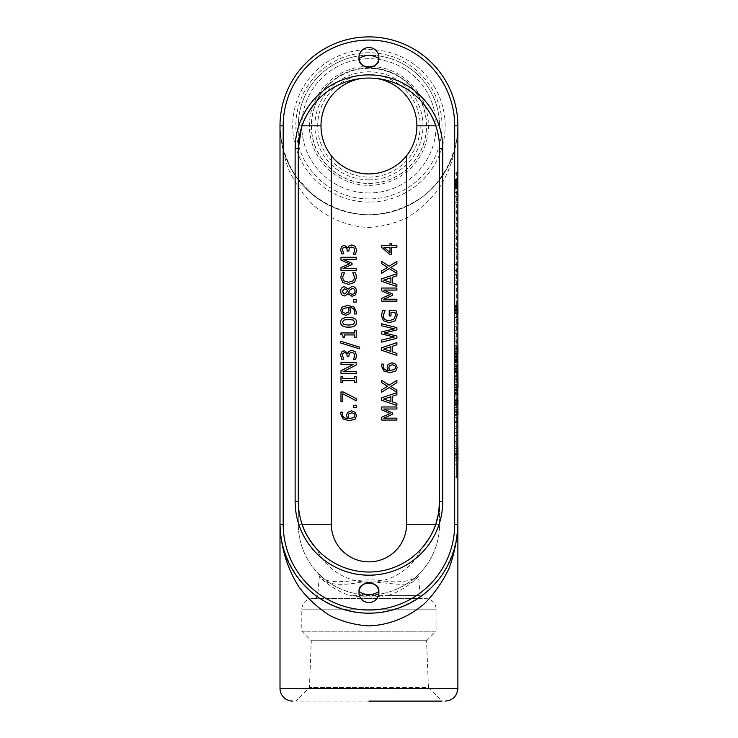 <?xml version="1.0" encoding="UTF-8"?>
<svg xmlns="http://www.w3.org/2000/svg" width="738" height="738" viewBox="0 0 738 738"><rect width="100%" height="100%" fill="white"/><g stroke="black" fill="none" stroke-linecap="round" stroke-linejoin="round"><path stroke-width="0.55" stroke-dasharray="3.69 2.77" d="M439.571 501.379L439.571 524.248A70.636 70.636 0 0 1 304.803 553.86A70.636 70.636 0 0 1 298.3 524.248A70.636 70.636 0 0 0 323.069 577.974C308.844 562.707 329.185 592.365 363.852 594.708C403.437 598.555 430.863 561.267 414.802 577.974C407.394 582.217 394.885 582.937 377.266 580.142C355.089 578.546 331.344 585.815 323.069 577.974A3.155 2.721 130.5 0 1 323.853 580.64C331.242 584.985 343.576 585.511 360.845 582.217C382.21 580.206 405.826 588.942 414.018 580.64A3.155 2.721 -130.5 0 1 414.802 577.974A70.636 70.636 0 0 0 439.571 524.248L439.571 148.698M368.935 701.1L295.855 701.1L442.016 701.1L368.935 701.1L442.016 701.1L428.446 687.53L368.935 687.53L428.446 687.53L426.564 640.732L311.307 640.732L426.564 640.732L436.066 631.221L368.935 631.221L436.066 631.221L436.066 609.145L301.805 609.145L436.066 609.145A10.572 10.572 0 0 0 426.416 598.619L368.935 598.619L422.966 598.315A3.053 3.053 0 0 1 420.19 595.548L350.061 595.548C362.681 597.328 375.255 597.328 387.81 595.548C413.326 587.393 425.771 567.208 414.018 580.64L418.492 576.184L419.387 573.703L414.802 577.974M323.069 577.974L318.493 573.712L319.379 576.184L323.853 580.64C312.109 567.208 324.536 587.402 350.07 595.538M368.935 192.969A67.13 67.13 0 0 1 301.805 125.829A67.13 67.13 0 0 1 368.935 58.699A67.13 67.13 0 0 1 436.066 125.829A67.13 67.13 0 0 1 368.935 192.969A67.13 67.13 0 0 0 436.066 125.829A67.13 67.13 0 0 0 368.935 58.699A67.13 67.13 0 0 0 301.805 125.829A67.13 67.13 0 0 0 368.935 192.969M368.935 631.221L301.805 631.221L368.935 631.221M376.057 78.422A47.942 47.942 0 0 0 361.814 78.422M457.874 170.681L457.874 479.405A2.03 2.03 0 0 0 456.342 477.431L456.342 172.646A2.03 2.03 0 0 0 457.874 170.681A2.03 2.03 0 0 1 456.342 172.646A2.03 2.03 0 0 0 457.874 170.681A2.03 2.03 0 0 1 456.342 172.646L455.973 185.293L457.136 185.293L457.874 170.681M457.874 185.293L454.82 185.293L454.82 464.792L454.82 174.62L454.82 185.293L455.973 185.293L456.342 477.154A2.03 1.983 0 0 1 457.874 479.082L457.117 464.792L457.117 185.293M457.874 479.405A2.03 2.03 0 0 0 456.342 477.431A2.03 2.03 0 0 1 454.82 475.466L454.82 464.792L454.82 475.466A2.03 2.03 0 0 0 456.342 477.431A2.03 2.03 0 0 1 457.874 479.405L457.874 524.248C457.08 544.718 450.614 563.205 438.464 579.699C421.324 600.262 395.706 612.595 368.935 613.186C348.465 612.392 329.987 605.926 313.484 593.786C292.921 576.636 280.588 551.018 280.006 524.248L280.006 125.829C280.791 146.299 287.257 164.786 299.407 181.28C316.556 201.843 342.164 214.186 368.935 214.767C389.406 213.974 407.893 207.507 424.387 195.367C444.949 178.218 457.283 152.6 457.874 125.829L457.874 171.004L457.136 185.293L457.117 464.792M454.82 174.62A2.03 2.03 0 0 1 456.342 172.646A2.03 2.03 0 0 0 454.82 174.62A2.03 2.03 0 0 1 456.342 172.646M457.874 274.499L454.82 274.499L454.82 284.481L454.82 274.499L457.994 274.499L457.994 278.125L457.994 274.499L454.82 274.499L457.994 274.499L457.994 284.481L454.82 284.481L457.874 284.481M457.994 196.326L454.82 196.326L454.82 192.535L454.82 202.766L454.82 196.326L457.874 196.326M454.82 186.88L454.82 179.26L454.82 188.891L454.82 182.886L454.82 186.88L457.994 186.88L457.994 179.445L457.994 186.88M454.82 206.889L454.82 270.412L454.82 206.889L457.874 206.889M454.82 347.164L454.82 355.218L454.82 345.227L454.82 349.203L454.82 345.227L454.82 347.164L457.994 347.164L457.994 349.969L457.994 345.043L457.994 346.666L457.994 345.043L454.82 345.043L454.82 349.969L454.82 345.043L457.874 345.043M454.82 366.804L457.994 366.804L457.994 365.024L454.82 365.052L457.994 365.024L457.994 360.771L454.82 360.771L454.82 375.67L454.82 360.771L457.994 360.771L457.994 359.138L454.82 359.138L454.82 366.389L454.82 357.626L454.82 359.138L457.994 359.138L457.994 368.317L457.994 347.164M454.82 409.581L457.994 409.581L457.994 405.282L454.82 405.282L457.994 405.282L457.994 403.594L454.82 403.594L454.82 409.581L454.82 399.304L454.82 403.594L457.994 403.594L457.994 386.159M457.874 313.604L454.82 313.604L454.82 304.96L454.82 313.604L457.994 313.604L457.994 304.96L457.994 311.75L457.994 305.458L454.82 305.458L457.874 305.458M454.82 385.9L454.82 377.865L454.82 385.9L457.994 385.9L457.994 377.865L457.994 379.553L454.82 379.553L457.874 379.553M454.82 390.614L454.82 401.85L454.82 390.614L457.874 390.614M457.874 432.736L454.82 432.736L457.994 432.736L457.994 428.474L454.82 428.474L454.82 432.736L454.82 422.523L454.82 428.474L457.994 428.474L457.994 422.523L454.82 422.523L457.874 422.523M454.82 449.922L454.82 462.025L454.82 446.73L454.82 449.922L457.994 449.922L457.994 446.73M454.82 355.006L454.82 356.491L454.82 354.627L457.994 354.627L457.994 356.491L457.994 355.006M457.874 378.843L454.82 378.843L454.82 371.482L454.82 378.843L457.994 378.843L457.994 366.804M454.82 386.527L454.82 388.022L454.82 386.159L457.994 386.527M454.82 402.68L454.82 404.175L454.82 402.311L457.994 402.311L457.994 404.175L457.994 402.68M457.874 421.61L454.82 421.61L457.994 421.61L457.994 417.348L454.82 417.348L457.994 417.348L457.994 415.66L454.82 415.66L457.994 415.66L457.994 411.398L454.82 411.398L454.82 421.61L454.82 411.398L457.994 411.398L457.994 414.59L454.82 414.59L454.82 408.391L454.82 414.59L457.994 414.59L457.994 404.442L457.994 409.581M454.82 399.47L454.82 400.955L454.82 399.092L457.994 399.092L457.994 401.85M454.82 383.317L454.82 384.802L454.82 382.939L457.994 382.939L457.994 384.802L457.994 383.317M454.82 361.011L454.82 368.317L454.82 359.692L454.82 361.011L457.994 361.011M454.82 351.786L454.82 353.281L454.82 351.417L457.994 351.786M457.874 435.282L454.82 435.282L457.994 435.282L457.994 443.224L454.82 443.224L454.82 435.282L454.82 443.224L457.874 443.224M454.82 411.804L454.82 404.442L454.82 411.804L457.994 411.804L454.82 411.804M454.82 358.705L454.82 352.755L454.82 358.705L457.994 358.705L454.82 358.705M454.82 330.458L454.82 341.694L454.82 330.458L457.874 330.458M454.82 319.425L454.82 326.62L454.82 317.534L454.82 319.425L457.994 319.425L457.994 317.534L454.82 317.534L457.874 317.534M454.82 389.111L454.82 396.029L454.82 387.994L454.82 389.111L457.994 389.111M454.82 384.489L454.82 376.546L454.82 384.489L457.994 384.489L457.994 376.546L457.994 384.489L454.82 384.489M378.852 58.459A9.963 9.963 0 0 0 369.424 47.536A9.963 9.963 0 0 0 359.028 58.459M359.028 591.627A9.963 9.963 0 0 0 369.424 602.549A9.963 9.963 0 0 0 378.852 591.627M304.803 96.226A70.636 70.636 0 0 1 439.571 125.829L435.771 125.829L439.571 125.829A70.636 70.636 0 0 0 368.935 55.193A70.636 70.636 0 0 0 298.3 125.829A70.636 70.636 0 0 1 304.803 96.226M298.3 148.698L298.3 125.829A70.636 70.636 0 0 1 368.935 55.193A70.636 70.636 0 0 1 439.571 125.829M298.3 501.379L298.3 524.248L302.1 524.248L298.3 524.248L298.3 125.829L302.1 125.829L301.436 127.877M316.334 101.549A70.636 70.636 0 0 1 421.536 101.549A57.933 57.933 0 0 0 316.334 101.549M456.748 139.851L457.874 125.829A88.929 88.929 0 0 1 368.935 214.767A88.929 88.929 0 0 1 280.006 125.829A88.929 88.929 0 0 1 368.935 36.9A88.929 88.929 0 0 1 457.874 125.829A88.929 88.929 0 0 1 368.935 214.767A88.929 88.929 0 0 1 280.006 125.829A88.929 88.929 0 0 1 368.935 36.9A88.929 88.929 0 0 1 457.874 125.829C457.228 148.762 450.475 170.819 438.464 189.205C429.599 200.681 419.285 210.081 407.524 217.406C395.181 223.346 382.312 226.704 368.935 227.47C348.871 226.732 329.572 219.02 313.484 205.293C303.447 195.164 295.218 183.375 288.807 169.934C283.613 155.819 280.68 141.124 280.006 125.829L280.505 135.22M368.935 52.758A73.08 73.08 0 0 0 295.855 125.829A73.08 73.08 0 0 0 368.935 198.909A73.08 73.08 0 0 0 442.016 125.829A73.08 73.08 0 0 0 368.935 52.758M454.82 235.948L454.82 230.044L457.994 230.044L457.994 235.948L457.994 222.996L457.994 230.044L454.82 230.044L454.82 222.996L457.994 222.996L454.82 222.996L454.82 235.948L457.994 235.948L454.82 235.948M454.82 278.125L457.994 278.125L457.994 280.864L457.994 278.125L454.82 278.125M454.82 280.864L457.994 280.864L454.82 280.864M454.82 254.241L454.82 248.337L457.994 248.337L457.994 254.241L457.994 238.3L457.994 248.337L454.82 248.337L454.82 244.204L457.994 244.204L454.82 244.204L454.82 238.3L457.994 238.3L454.82 238.3L454.82 254.241L457.994 254.241L454.82 254.241M457.874 202.766L454.82 202.766L457.994 202.766L457.994 192.535L454.82 192.535L457.874 192.535M454.82 182.747L457.994 182.747L454.82 182.747M457.874 188.891L454.82 188.891L457.994 188.891L457.994 179.26M454.82 185.459L457.994 185.459L454.82 185.459M457.994 212.765L457.994 264.536L457.994 212.765L454.82 212.765L454.82 264.536L454.82 212.765M457.994 270.412L457.994 206.889M457.874 270.412L454.82 270.412M454.82 376.546L457.994 376.546L457.994 382.801L457.994 376.546L454.82 376.546M454.82 382.801L457.994 382.801L457.994 376.97L457.994 382.801L454.82 382.801M454.82 376.97L457.994 376.97L454.82 376.97M454.82 389.756L454.82 394.341L454.82 389.756L457.994 389.756M454.82 390.476L457.994 390.476M454.82 394.341L457.994 394.341L454.82 394.341M454.82 396.029L457.994 396.029L454.82 396.029M457.874 388.022L454.82 388.022L457.994 387.994M457.874 326.62L454.82 326.62L457.994 326.62L457.994 325.043L454.82 325.043L457.994 325.043L457.994 319.425M454.82 324.222L457.874 324.222M454.82 332.22L454.82 339.932L454.82 332.22L457.994 332.22L457.994 339.932L457.994 332.22M454.82 339.932L457.994 339.932M457.994 341.694L457.994 330.458M454.82 341.694L457.874 341.694M454.82 362.967L457.994 362.967L454.82 362.967M454.82 352.755L457.994 352.755L454.82 352.755M454.82 357.017L457.994 357.017L454.82 357.017M454.82 368.419L454.82 372.349L454.82 368.419L457.994 368.419L457.994 372.349L457.994 368.419M454.82 372.349L457.994 372.349M454.82 370.393L457.994 370.393M454.82 371.389L457.874 371.389M454.82 369.304L457.874 369.304M454.82 367.958L457.994 367.958M454.82 372.81L457.994 372.81M454.82 373.963L457.994 373.963M454.82 375.67L457.994 375.67M454.82 410.116L457.994 410.116L454.82 410.116M454.82 404.442L457.994 404.442M457.994 441.536L457.994 435.282L457.994 441.536L457.994 435.706L457.994 441.536L454.82 441.536L457.994 441.536M454.82 435.706L457.994 435.706L454.82 435.706M454.82 435.282L457.994 435.282L454.82 435.282M454.82 352.912L457.994 352.912M454.82 353.281L457.874 353.281M454.82 351.417L457.874 351.417M454.82 362.054L454.82 366.629L454.82 362.054L457.994 362.054L457.994 366.629L457.994 362.054M454.82 362.376L454.82 366.629L457.994 366.629L457.994 361.454L457.994 366.629L454.82 366.629L454.82 362.376L457.994 362.376M454.82 362.699L457.994 362.699M454.82 361.454L457.994 361.454M454.82 366.629L457.994 366.629L454.82 366.629M454.82 362.487L457.994 362.487M454.82 361.611L457.874 361.611M454.82 360.292L457.874 360.292M457.994 359.692L457.994 362.072L454.82 362.072L457.994 362.072L457.994 360.292M454.82 359.692L457.874 359.692M454.82 384.433L457.994 384.433M454.82 384.802L457.874 384.802M454.82 382.939L457.874 382.939M454.82 400.586L457.994 400.586L457.994 399.47M454.82 400.955L457.874 400.955M454.82 399.092L457.874 399.092M454.82 412.284L457.994 412.284L454.82 412.284M454.82 411.961L457.874 411.961M454.82 403.797L457.994 403.797M454.82 404.175L457.874 404.175M454.82 402.311L457.874 402.311M454.82 387.644L457.994 387.644M454.82 386.159L457.874 386.159M454.82 356.122L457.994 356.122M454.82 356.491L457.874 356.491M454.82 354.627L457.874 354.627M454.82 451.813L457.994 451.813L457.994 449.922M454.82 454.396L457.994 454.396L457.994 451.813M454.82 456.905L457.994 456.905L457.994 454.396M454.82 458.787L457.994 458.787L457.994 456.905M457.994 462.025L457.994 458.787M454.82 462.025L457.874 462.025M454.82 460.281L457.874 460.281M454.82 457.735L457.874 457.735M454.82 455.198L457.874 455.198M454.82 453.483L457.874 453.483M454.82 450.927L457.874 450.927M454.82 448.381L457.874 448.381M454.82 446.73L457.874 446.73M454.82 426.785L457.994 426.785L454.82 426.785M454.82 392.376L454.82 400.088L454.82 392.376L457.994 392.376L457.994 400.088L457.994 392.376M454.82 400.088L457.994 400.088M454.82 401.85L457.874 401.85M454.82 400.328L457.994 400.328L454.82 400.337M454.82 387.496L457.994 387.496L457.994 385.9M457.994 385.909L457.994 387.496M454.82 377.865L457.994 377.985L454.82 377.865M454.82 377.994L457.994 377.994L457.994 381.795L457.994 377.994L454.82 377.985M457.994 384.609L457.994 381.795L457.994 385.734L457.994 384.609L454.82 384.609M454.82 385.734L457.994 385.734M454.82 379.332L457.994 379.332M454.82 348.354L457.994 348.354L454.82 348.354M454.82 346.666L457.994 346.666L454.82 346.666M454.82 345.043L457.994 345.043L454.82 345.043M457.994 313.475L457.994 306.722L457.994 313.475L454.82 313.475M454.82 306.722L457.994 306.722M454.82 310.587L457.994 310.587M454.82 312.681L457.994 312.681M454.82 313.502L457.874 313.502M454.82 305.578L457.994 305.578M454.82 311.75L457.994 311.75M454.82 304.96L457.874 304.96M454.82 407.708L457.994 407.708M454.82 401.094L457.994 401.094M454.82 399.304L457.994 399.304M454.82 360.771L457.994 360.771L454.82 360.771M454.82 366.389L457.994 366.389L454.82 366.389M454.82 360.707L457.994 360.707M454.82 359.138L457.994 359.138L457.994 357.626L457.994 359.138L454.82 359.138M454.82 357.626L457.994 357.626L454.82 357.626M454.82 350.246L457.994 350.246M454.82 353.401L457.994 353.401M454.82 355.218L457.994 355.218M454.82 351.177L457.994 351.177M454.82 355.098L457.994 355.098M454.82 353.161L457.994 353.161M454.82 350.135L457.874 350.135M454.82 347.044L457.994 347.044M454.82 345.227L457.994 345.227L457.994 349.203L457.994 345.227L454.82 345.227M454.82 349.203L457.994 349.203M384.046 247.442L390.005 252.562L390.005 247.442L384.046 247.442M390.005 243.66L391.647 243.66L391.647 245.477L396.887 245.477L396.887 247.442L391.647 247.442L391.647 254.167L389.498 254.167L381.638 247.35L381.638 245.477L390.005 245.477L390.005 243.66M381.638 288.041L396.887 288.041L396.887 290.071L383.751 290.071L392.69 294.047L392.69 295.283L383.751 299.222L396.887 299.222L396.887 301.113L381.638 301.113L381.638 298.346L390.125 294.545L381.638 290.864L381.638 288.041M381.638 325.79L381.638 323.798L396.887 327.626L396.887 329.904L384.24 333.004L396.887 336.021L396.887 338.272L381.638 342.155L381.638 340.07L394.276 337.008L381.638 333.973L381.638 331.906L394.424 328.844L381.638 325.79M383.714 349.074L390.891 351.417L390.891 346.712L383.714 349.074M396.887 353.364L396.887 355.412L381.638 350.273L381.638 347.773L396.887 342.635L396.887 344.775L392.625 346.159L392.625 351.98L396.887 353.364M389.378 365.882L388.843 367.828L389.682 370.55L394.673 369.498L395.54 367.598C395.54 365.854 394.369 364.941 392.035 364.84L389.378 365.882M388.05 364.424L391.943 362.764L395.771 364.203L397.21 367.607L395.826 370.974L390.19 372.653L383.815 370.983L381.361 365.817L381.564 364.092L383.529 364.092L383.123 366.094C383.142 368.696 384.839 370.181 388.216 370.55L387.155 367.376L388.05 364.424M381.638 406.979L396.887 406.979L396.887 409.009L383.751 409.009L392.69 412.985L392.69 414.221L383.751 418.16L396.887 418.16L396.887 420.051L381.638 420.051L381.638 417.284L390.125 413.483L381.638 409.802L381.638 406.979M340.984 257.285L356.233 257.285L356.233 259.306L343.096 259.306L352.035 263.291L352.035 264.527L343.096 268.466L356.233 268.466L356.233 270.357L340.984 270.357L340.984 267.59L349.471 263.78L340.984 260.099L340.984 257.285M342.146 291.353L344.425 293.89L346.648 292.433L347.598 290.283L344.545 288.761L342.146 291.353M349.563 290.265L348.613 292.506L351.869 294.25C353.853 294.111 354.923 293.134 355.061 291.316C354.987 289.517 354.028 288.567 352.183 288.475L349.563 290.265M351.98 286.381C354.812 286.612 356.343 288.272 356.574 291.344L355.264 294.997L352.017 296.307L348.087 293.724L344.655 295.938C342.174 295.744 340.836 294.213 340.642 291.344C340.799 288.429 342.091 286.907 344.517 286.759L348.179 289.084L351.98 286.381M354.674 330.255L356.233 330.255L356.233 337.69L354.674 337.69L354.674 334.923L344.462 334.923L344.462 337.69L343.059 337.69C343.179 335.661 342.469 334.609 340.938 334.545L340.938 332.958L354.674 332.958L354.674 330.255M342.902 353.52L342.432 355.375L343.77 359.185L341.602 359.185L340.661 355.209L341.528 351.998L344.351 350.642L347.902 353.456L348.889 351.408L351.712 350.347L355.144 351.685L356.555 355.448L355.615 359.609L353.456 359.609L354.784 355.568L353.936 353.262L351.565 352.413L349.351 353.336L348.806 356.491L347.118 356.491L347.118 355.817C347.091 353.871 346.242 352.838 344.554 352.718L342.902 353.52M354.674 376.694L356.233 376.694L356.233 382.598L354.674 382.598L354.674 380.66L342.543 380.66L342.543 382.598L340.984 382.598L340.984 376.694L342.543 376.694L342.543 378.631L354.674 378.631L354.674 376.694M353.317 405.208L356.233 405.208L356.233 407.653L353.317 407.653L353.317 405.208M348.723 413.963L348.188 415.918L349.028 418.63L354.019 417.579L354.886 415.679C354.886 413.935 353.714 413.022 351.38 412.92L348.723 413.963M347.395 412.505L351.288 410.845L355.116 412.284L356.555 415.688L355.172 419.055L349.535 420.734L343.161 419.064L340.698 413.898L340.91 412.173L342.875 412.173L342.469 414.175C342.487 416.776 344.185 418.261 347.561 418.63L346.5 415.457L347.395 412.505M340.984 391.989L343.271 391.989L356.233 398.585L356.233 400.762L342.773 393.788L342.773 401.656L340.984 401.656L340.984 391.989M340.984 362.709L356.233 362.709L356.233 364.978L343.087 371.731L356.233 371.731L356.233 373.622L340.984 373.622L340.984 370.734L353.059 364.6L340.984 364.6L340.984 362.709M340.31 342.893L340.31 341.141L359.544 347.109L359.544 348.834L340.31 342.893M348.613 319.471L343.954 320.024L342.367 322.266L343.973 324.536L348.622 325.071L353.216 324.545L354.858 322.266L353.253 320.015L348.613 319.471M340.679 322.266C340.67 318.973 343.318 317.349 348.613 317.395C353.991 317.358 356.639 318.982 356.555 322.266C356.583 325.569 353.945 327.202 348.622 327.146C343.225 327.183 340.578 325.55 340.679 322.266M343.207 308.549L342.349 310.467C342.377 312.22 343.548 313.143 345.854 313.226L348.511 312.183L349.037 310.246L348.198 307.515L343.207 308.549M349.83 313.641L345.938 315.301L342.109 313.862L340.679 310.458L342.045 307.073L347.69 305.412L354.092 307.091L356.528 312.248L356.316 313.973L354.351 313.973L354.766 311.971C354.692 309.268 352.995 307.783 349.674 307.525L350.734 310.698L349.83 313.641M353.317 299.591L356.233 299.591L356.233 302.045L353.317 302.045L353.317 299.591M356.057 274.84L356.5 277.553L354.498 282.46L348.622 284.379L342.81 282.469L340.716 277.516L341.998 272.811L344.443 272.811L342.441 277.534L344.009 280.901L348.622 282.267L353.225 280.855L354.747 277.534L352.773 272.811L355.19 272.811L356.057 274.84M342.902 248.097L342.432 249.942L343.77 253.761L341.602 253.761L340.661 249.785L341.528 246.575L344.351 245.219L347.902 248.033L348.889 245.985L351.712 244.915L355.144 246.261L356.555 250.016L355.615 254.186L353.456 254.186L354.784 250.145L353.936 247.83L351.565 246.99L349.351 247.903L348.806 251.068L347.118 251.068L347.118 250.394C347.091 248.448 346.242 247.405 344.554 247.295L342.902 248.097M383.714 399.092L390.891 401.435L390.891 396.73L383.714 399.092M396.887 403.382L396.887 405.43L381.638 400.291L381.638 397.791L396.887 392.653L396.887 394.793L392.625 396.177L392.625 401.998L396.887 403.382M389.157 385.135L396.887 380.365L396.887 382.69L390.808 386.398L396.887 390.171L396.887 392.358L389.249 387.505L381.638 392.21L381.638 389.895L387.607 386.26L381.638 382.552L381.638 380.365L389.157 385.135M396.74 312.672L397.182 315.486L395.19 320.753L389.249 322.746L383.456 320.744L381.371 315.477L382.681 310.486L385.125 310.486L383.123 315.707C383.308 318.816 385.328 320.458 389.194 320.633L393.806 319.231L395.43 315.56L394.931 312.423L390.992 312.423L390.992 315.956L389.212 315.956L389.212 310.421L395.872 310.421L396.74 312.672M383.714 280.154L390.891 282.497L390.891 277.792L383.714 280.154M396.887 284.444L396.887 286.492L381.638 281.353L381.638 278.853L396.887 273.715L396.887 275.855L392.625 277.239L392.625 283.06L396.887 284.444M389.157 266.197L396.887 261.427L396.887 263.752L390.808 267.46L396.887 271.243L396.887 273.429L389.249 268.567L381.638 273.272L381.638 270.957L387.607 267.322L381.638 263.614L381.638 261.427L389.157 266.197M421.536 548.528A70.636 70.636 0 0 1 316.334 548.528A57.933 57.933 0 0 0 421.536 548.528M368.935 66.328A59.51 59.51 0 0 0 309.425 125.829A59.51 59.51 0 0 0 368.935 185.339A59.51 59.51 0 0 0 428.446 125.829A59.51 59.51 0 0 0 368.935 66.328M368.935 68.2A57.629 57.629 0 0 0 311.307 125.829A57.629 57.629 0 0 0 368.935 183.458A57.629 57.629 0 0 0 426.564 125.829A57.629 57.629 0 0 0 368.935 68.2M368.935 687.53L309.425 687.53L368.935 687.53M439.571 524.248L435.771 524.248L439.571 524.248M387.81 595.548L420.19 595.548L418.501 576.184M368.935 598.315L314.905 598.315L368.935 598.315M368.935 183.319A57.481 57.481 0 0 0 426.416 125.829A57.481 57.481 0 0 0 368.935 68.348A57.481 57.481 0 0 0 311.454 125.829A57.481 57.481 0 0 0 368.935 183.319M368.935 179.86A54.031 54.031 0 0 1 314.905 125.829A54.031 54.031 0 0 1 368.935 71.807A54.031 54.031 0 0 1 422.966 125.829A54.031 54.031 0 0 1 368.935 179.86M368.935 598.619L311.454 598.619L368.935 598.619M368.935 74.575A51.254 51.254 0 0 0 317.681 125.829A51.254 51.254 0 0 0 368.935 177.092A51.254 51.254 0 0 0 420.19 125.829A51.254 51.254 0 0 0 368.935 74.575M456.342 172.932A2.03 1.983 -0 0 0 457.874 171.004M457.874 464.792L454.82 464.792L457.136 464.792L457.874 479.082M456.342 477.154L456.342 477.431A2.03 2.03 0 0 1 454.82 475.466M445.162 125.829A76.226 76.226 0 0 0 368.935 49.603A76.226 76.226 0 0 0 292.709 125.829A76.226 76.226 0 0 0 368.935 202.064A76.226 76.226 0 0 0 445.162 125.829M280.006 688.397L457.874 688.397M454.82 188.089L457.994 188.089M454.82 188.642L457.874 188.642L454.82 188.651M454.82 188.245L457.874 188.245M454.82 187.618L457.874 187.618M454.82 185.948L457.874 185.948M454.82 184.399L457.874 184.399M454.82 182.507L457.874 182.507M454.82 181.603L457.874 181.603M454.82 180.589L457.874 180.589M454.82 179.74L457.874 179.74M454.82 182.996L457.994 182.996M454.82 184.039L457.994 184.039M454.82 184.592L457.994 184.592M454.82 185.017L457.994 185.017L454.82 184.998M454.82 184.509L457.994 184.509M454.82 181.207L457.994 181.207M454.82 179.869L457.994 179.869M454.82 179.325L457.874 179.325M454.82 179.509L457.994 179.509M454.82 181.354L457.994 181.354M454.82 183.467L457.994 183.467M454.82 186.391L457.994 186.391M454.82 188.347L457.994 188.347M454.82 185.118L457.994 185.118L454.82 185.081M454.82 184.897L457.994 184.897M454.82 182.913L457.994 182.913M454.82 183.79L457.994 183.79M454.82 393.188L457.994 393.188M454.82 392.939L457.994 392.939M454.82 390.67L457.994 390.67M454.82 392.911L457.994 392.911M454.82 392.837L457.994 392.837M454.82 389.507L457.874 389.507M454.82 338.89L457.994 338.89M454.82 336.067L457.874 336.085M454.82 333.262L457.994 333.262M454.82 362.764L457.994 362.764M454.82 364.71L457.994 364.71L454.82 364.71M454.82 365.006L457.994 365.006M454.82 365.255L457.994 365.255M454.82 364.673L457.994 364.673M454.82 364.95L457.874 364.95M454.82 399.046L457.994 399.046M454.82 396.223L457.994 396.223M454.82 393.419L457.994 393.419M454.82 385.909L457.874 385.909M454.82 381.795L457.874 381.786M454.82 379.424L457.994 379.424M454.82 384.563L457.994 384.563M454.82 381.814L457.994 381.814M454.82 309.554L457.994 309.554M454.82 308.29L457.994 308.29M454.82 309.231L457.874 309.231M454.82 309.121L457.994 309.121M454.82 310.089L457.994 310.089M454.82 307.488L457.994 307.488M454.82 306.113L457.994 306.113M454.82 309.434L457.994 309.434M302.1 125.829L298.3 125.829M319.369 576.184L317.681 595.548C318.327 596.073 317.405 596.996 314.905 598.315L311.454 598.619C305.523 599.643 302.312 603.158 301.805 609.145L301.805 631.221L311.307 640.732L309.425 687.53L295.855 701.1M312.958 194.943L296.104 176.852M444.553 172.646C439.913 180.266 433.833 187.304 426.324 193.78M457.874 524.248L457.578 531.434M302.672 583.564L293.198 570.861M281.464 540.271L280.006 524.248M454.82 179.26L457.874 179.26M454.82 182.886L457.994 182.886M454.82 264.536L457.994 264.536"/><path stroke-width="1.11" d="M361.814 78.422A47.942 47.942 0 0 0 320.993 125.829C321.039 136.899 324.489 146.89 331.334 155.801A48.09 48.09 0 0 0 406.546 155.801C413.381 146.89 416.832 136.899 416.878 125.829A47.942 47.942 0 0 0 376.057 78.422M457.874 524.248L457.874 125.829A88.929 88.929 0 0 0 368.935 36.9A88.929 88.929 0 0 0 280.006 125.829L280.006 524.248A88.929 88.929 0 0 0 368.935 613.186A88.929 88.929 0 0 0 457.874 524.248L457.874 688.397L280.006 688.397L280.006 524.248C280.652 547.181 287.405 569.238 299.407 587.623C308.272 599.099 318.585 608.499 330.347 615.824C342.7 621.765 355.559 625.123 368.935 625.889C389 625.151 408.298 617.438 424.387 603.712C434.424 593.583 442.652 581.793 449.064 568.352C454.257 554.238 457.191 539.543 457.874 524.248L454.691 524.248A85.756 85.756 0 0 1 368.935 610.003A85.756 85.756 0 0 1 283.18 524.248L283.18 125.829A85.756 85.756 0 0 1 368.935 40.073A85.756 85.756 0 0 1 454.691 125.829L454.691 524.248M359.028 58.459C357.838 69.492 379.941 69.695 378.852 58.459C372.275 54.428 365.661 54.428 359.028 58.459M358.972 57.481A9.963 9.963 0 0 1 368.935 47.518A9.963 9.963 0 0 1 378.898 57.481A9.963 9.963 0 0 1 368.935 67.444A9.963 9.963 0 0 1 358.972 57.481M378.852 591.627C380.033 580.594 357.93 580.391 359.028 591.627C365.605 595.658 372.21 595.658 378.852 591.627M358.972 592.605A9.963 9.963 0 0 1 368.935 582.642A9.963 9.963 0 0 1 378.898 592.605A9.963 9.963 0 0 1 368.935 602.559A9.963 9.963 0 0 1 358.972 592.605M301.436 127.877L298.3 148.698A70.636 70.636 0 0 1 368.935 78.062A70.636 70.636 0 0 1 439.571 148.698C439.571 140.986 438.307 133.366 435.771 125.829C433.584 118.431 428.843 110.331 421.536 101.549M316.334 101.549C309.01 110.368 304.268 118.458 302.1 125.829L320.993 125.829M421.536 548.528C428.861 539.718 433.603 531.628 435.771 524.248L438.649 512.753L439.571 501.379L442.754 501.379L442.754 148.698L439.571 148.698L439.571 501.379A70.636 70.636 0 0 1 368.935 572.024A70.636 70.636 0 0 1 298.3 501.379C298.3 509.1 299.573 516.72 302.1 524.248C304.287 531.655 309.028 539.746 316.334 548.528M295.126 501.379L298.3 501.379L298.3 148.698L295.126 148.698L295.126 501.379A73.818 73.818 0 0 0 368.935 575.197A73.818 73.818 0 0 0 442.754 501.379M368.935 701.1L442.016 701.1M292.709 701.1A12.703 12.703 0 0 1 280.006 688.397M457.874 284.481L457.874 274.499M457.874 196.326L457.874 202.766M457.874 192.535L457.994 196.326M457.874 179.445L457.874 188.891M457.874 206.889L457.874 270.412M457.874 388.022L457.874 400.955M457.874 421.61L457.874 414.59M457.874 326.62L457.874 324.222M457.874 319.102L457.994 324.222M457.874 317.534L457.994 319.102M457.874 330.458L457.874 341.694M457.874 353.281L457.994 388.022M457.874 404.175L457.994 414.59M457.874 443.224L457.874 435.282M457.874 351.417L457.994 353.281M457.874 402.311L457.994 404.175M457.874 462.025L457.874 460.281M457.874 457.735L457.994 460.281M457.874 455.198L457.994 457.735M457.874 453.483L457.994 455.198M457.874 450.927L457.994 453.483M457.874 448.381L457.994 450.927M457.874 446.73L457.994 448.381M457.874 432.736L457.874 422.523M457.874 401.85L457.994 402.311M457.994 400.328L457.994 401.85M457.874 349.969L457.994 351.417M457.874 345.043L457.994 349.969M457.874 305.458L457.994 313.502M457.874 304.96L457.994 305.458M384.046 247.442L390.005 252.562L390.005 247.442L384.046 247.442M390.005 243.66L391.647 243.66L391.647 245.477L396.887 245.477L396.887 247.442L391.647 247.442L391.647 254.167L389.498 254.167L381.638 247.35L381.638 245.477L390.005 245.477L390.005 243.66M381.638 288.041L396.887 288.041L396.887 290.071L383.751 290.071L392.69 294.047L392.69 295.283L383.751 299.222L396.887 299.222L396.887 301.113L381.638 301.113L381.638 298.346L390.125 294.545L381.638 290.864L381.638 288.041M381.638 325.79L381.638 323.798L396.887 327.626L396.887 329.904L384.24 333.004L396.887 336.021L396.887 338.272L381.638 342.155L381.638 340.07L394.276 337.008L381.638 333.973L381.638 331.906L394.424 328.844L381.638 325.79M383.714 349.074L390.891 351.417L390.891 346.712L383.714 349.074M396.887 353.364L396.887 355.412L381.638 350.273L381.638 347.773L396.887 342.635L396.887 344.775L392.625 346.159L392.625 351.98L396.887 353.364M389.378 365.882L388.843 367.828L389.682 370.55L394.673 369.498L395.54 367.598C395.54 365.854 394.369 364.941 392.035 364.84L389.378 365.882M388.05 364.424L391.943 362.764L395.771 364.203L397.21 367.607L395.826 370.974L390.19 372.653L383.815 370.983L381.361 365.817L381.564 364.092L383.529 364.092L383.123 366.094C383.142 368.696 384.839 370.181 388.216 370.55L387.155 367.376L388.05 364.424M381.638 406.979L396.887 406.979L396.887 409.009L383.751 409.009L392.69 412.985L392.69 414.221L383.751 418.16L396.887 418.16L396.887 420.051L381.638 420.051L381.638 417.284L390.125 413.483L381.638 409.802L381.638 406.979M340.984 257.285L356.233 257.285L356.233 259.306L343.096 259.306L352.035 263.291L352.035 264.527L343.096 268.466L356.233 268.466L356.233 270.357L340.984 270.357L340.984 267.59L349.471 263.78L340.984 260.099L340.984 257.285M342.146 291.353L344.425 293.89L346.648 292.433L347.598 290.283L344.545 288.761L342.146 291.353M349.563 290.265L348.613 292.506L351.869 294.25C353.853 294.111 354.923 293.134 355.061 291.316C354.987 289.517 354.028 288.567 352.183 288.475L349.563 290.265M351.98 286.381C354.812 286.612 356.343 288.272 356.574 291.344L355.264 294.997L352.017 296.307L348.087 293.724L344.655 295.938C342.174 295.744 340.836 294.213 340.642 291.344C340.799 288.429 342.091 286.907 344.517 286.759L348.179 289.084L351.98 286.381M354.674 330.255L356.233 330.255L356.233 337.69L354.674 337.69L354.674 334.923L344.462 334.923L344.462 337.69L343.059 337.69C343.179 335.661 342.469 334.609 340.938 334.545L340.938 332.958L354.674 332.958L354.674 330.255M342.902 353.52L342.432 355.375L343.77 359.185L341.602 359.185L340.661 355.209L341.528 351.998L344.351 350.642L347.902 353.456L348.889 351.408L351.712 350.347L355.144 351.685L356.555 355.448L355.615 359.609L353.456 359.609L354.784 355.568L353.936 353.262L351.565 352.413L349.351 353.336L348.806 356.491L347.118 356.491L347.118 355.817C347.091 353.871 346.242 352.838 344.554 352.718L342.902 353.52M354.674 376.694L356.233 376.694L356.233 382.598L354.674 382.598L354.674 380.66L342.543 380.66L342.543 382.598L340.984 382.598L340.984 376.694L342.543 376.694L342.543 378.631L354.674 378.631L354.674 376.694M353.317 405.208L356.233 405.208L356.233 407.653L353.317 407.653L353.317 405.208M348.723 413.963L348.188 415.918L349.028 418.63L354.019 417.579L354.886 415.679C354.886 413.935 353.714 413.022 351.38 412.92L348.723 413.963M347.395 412.505L351.288 410.845L355.116 412.284L356.555 415.688L355.172 419.055L349.535 420.734L343.161 419.064L340.698 413.898L340.91 412.173L342.875 412.173L342.469 414.175C342.487 416.776 344.185 418.261 347.561 418.63L346.5 415.457L347.395 412.505M340.984 391.989L343.271 391.989L356.233 398.585L356.233 400.762L342.773 393.788L342.773 401.656L340.984 401.656L340.984 391.989M340.984 362.709L356.233 362.709L356.233 364.978L343.087 371.731L356.233 371.731L356.233 373.622L340.984 373.622L340.984 370.734L353.059 364.6L340.984 364.6L340.984 362.709M340.31 342.893L340.31 341.141L359.544 347.109L359.544 348.834L340.31 342.893M348.613 319.471L343.954 320.024L342.367 322.266L343.973 324.536L348.622 325.071L353.216 324.545L354.858 322.266L353.253 320.015L348.613 319.471M340.679 322.266C340.67 318.973 343.318 317.349 348.613 317.395C353.991 317.358 356.639 318.982 356.555 322.266C356.583 325.569 353.945 327.202 348.622 327.146C343.225 327.183 340.578 325.55 340.679 322.266M343.207 308.549L342.349 310.467C342.377 312.22 343.548 313.143 345.854 313.226L348.511 312.183L349.037 310.246L348.198 307.515L343.207 308.549M349.83 313.641L345.938 315.301L342.109 313.862L340.679 310.458L342.045 307.073L347.69 305.412L354.092 307.091L356.528 312.248L356.316 313.973L354.351 313.973L354.766 311.971C354.692 309.268 352.995 307.783 349.674 307.525L350.734 310.698L349.83 313.641M353.317 299.591L356.233 299.591L356.233 302.045L353.317 302.045L353.317 299.591M356.057 274.84L356.5 277.553L354.498 282.46L348.622 284.379L342.81 282.469L340.716 277.516L341.998 272.811L344.443 272.811L342.441 277.534L344.009 280.901L348.622 282.267L353.225 280.855L354.747 277.534L352.773 272.811L355.19 272.811L356.057 274.84M342.902 248.097L342.432 249.942L343.77 253.761L341.602 253.761L340.661 249.785L341.528 246.575L344.351 245.219L347.902 248.033L348.889 245.985L351.712 244.915L355.144 246.261L356.555 250.016L355.615 254.186L353.456 254.186L354.784 250.145L353.936 247.83L351.565 246.99L349.351 247.903L348.806 251.068L347.118 251.068L347.118 250.394C347.091 248.448 346.242 247.405 344.554 247.295L342.902 248.097M383.714 399.092L390.891 401.435L390.891 396.73L383.714 399.092M396.887 403.382L396.887 405.43L381.638 400.291L381.638 397.791L396.887 392.653L396.887 394.793L392.625 396.177L392.625 401.998L396.887 403.382M389.157 385.135L396.887 380.365L396.887 382.69L390.808 386.398L396.887 390.171L396.887 392.358L389.249 387.505L381.638 392.21L381.638 389.895L387.607 386.26L381.638 382.552L381.638 380.365L389.157 385.135M396.74 312.672L397.182 315.486L395.19 320.753L389.249 322.746L383.456 320.744L381.371 315.477L382.681 310.486L385.125 310.486L383.123 315.707C383.308 318.816 385.328 320.458 389.194 320.633L393.806 319.231L395.43 315.56L394.931 312.423L390.992 312.423L390.992 315.956L389.212 315.956L389.212 310.421L395.872 310.421L396.74 312.672M383.714 280.154L390.891 282.497L390.891 277.792L383.714 280.154M396.887 284.444L396.887 286.492L381.638 281.353L381.638 278.853L396.887 273.715L396.887 275.855L392.625 277.239L392.625 283.06L396.887 284.444M389.157 266.197L396.887 261.427L396.887 263.752L390.808 267.46L396.887 271.243L396.887 273.429L389.249 268.567L381.638 273.272L381.638 270.957L387.607 267.322L381.638 263.614L381.638 261.427L389.157 266.197M435.771 524.248L406.546 524.248A37.61 37.61 0 0 1 368.935 561.858A37.61 37.61 0 0 1 331.334 524.248L302.1 524.248M442.754 148.698A73.818 73.818 0 0 0 368.935 74.889A73.818 73.818 0 0 0 295.126 148.698M457.874 125.829L454.691 125.829M280.006 125.829L283.18 125.829M280.006 524.275L283.18 524.248M331.334 524.248L331.334 155.801M406.546 524.248L406.546 155.801M435.771 125.829L416.878 125.829M457.874 688.397C457.117 696.109 452.883 700.344 445.162 701.1M310.615 591.406L302.672 583.564"/></g></svg>
